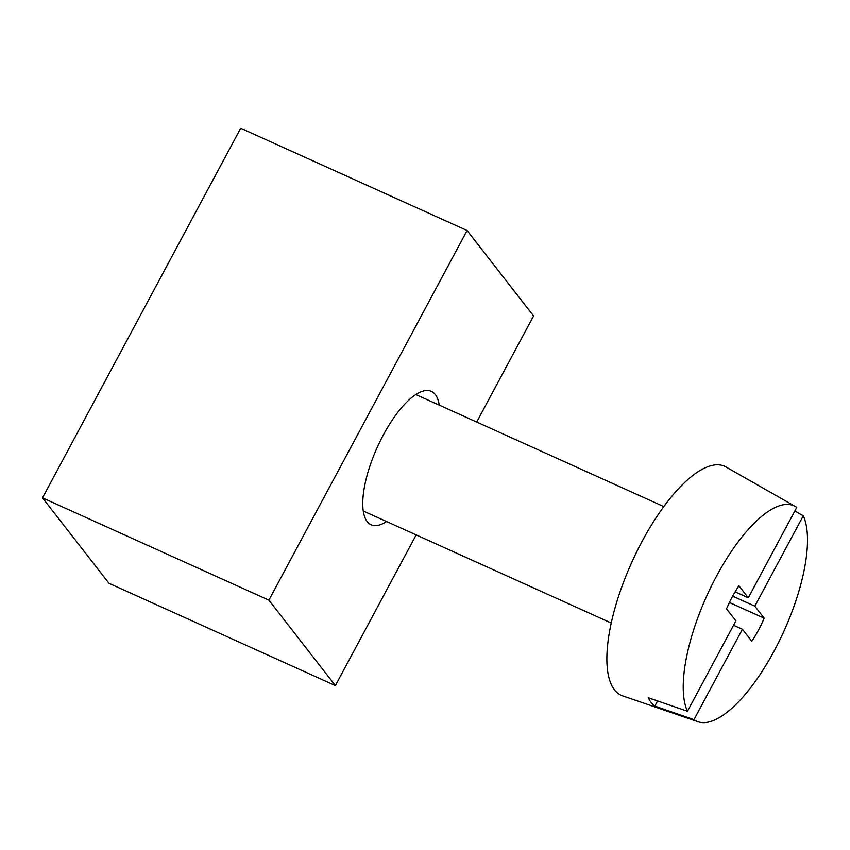 <?xml version="1.0" encoding="UTF-8"?>
<svg xmlns="http://www.w3.org/2000/svg" width="850" height="850" viewBox="0 0 850 850"><rect width="100%" height="100%" fill="white"/><g stroke="black" fill="none" stroke-linecap="round" stroke-linejoin="round"><path stroke-width="1.27" d="M735.112 591.834L748.298 597.794L738.937 585.767A53.231 19.114 -65.7 0 0 726.548 608.866L735.909 620.893L687.459 711.269L648.295 697.744A122.028 43.807 -65.7 0 0 654.819 706.127L693.972 719.642L742.433 629.276L733.571 625.271M657.592 700.952L654.819 706.127M729.428 602.501L764.182 618.205A53.231 19.114 -65.7 0 1 751.793 641.304L742.433 629.276M732.657 596.158L754.821 606.167L764.182 618.205M754.821 606.167L803.271 515.801A118.182 42.426 -65.7 0 1 777.229 645.139A118.182 42.426 -65.7 0 1 698.031 721.756L622.604 695.852A125.63 45.103 -65.7 0 1 642.154 541.269A125.63 45.103 -65.7 0 1 725.996 467.001L795.292 506.483A118.182 42.426 -65.7 0 1 796.758 507.429L748.298 597.794M687.459 711.269A118.182 42.426 -65.7 0 1 716.423 576.343A118.182 42.426 -65.7 0 1 795.292 506.483M698.031 721.756A118.182 42.426 -65.7 0 1 693.972 719.642M386.633 521.56A73.196 26.276 -65.7 0 1 371.099 524.769A73.196 26.276 -65.7 0 1 383.318 435.03A73.196 26.276 -65.7 0 1 431.375 391.351A73.196 26.276 -65.7 0 1 439.237 405.131M467.096 230.52L268.898 600.164L42.5 497.877L240.699 128.244L467.096 230.52L533.587 315.966L476.701 422.057M416.181 534.916L335.389 685.599L108.991 583.312L42.5 497.877M335.389 685.599L268.898 600.164M803.271 515.801L794.835 510.999M363.248 510.999L611.224 623.029M415.852 394.559L663.829 506.6"/></g></svg>
